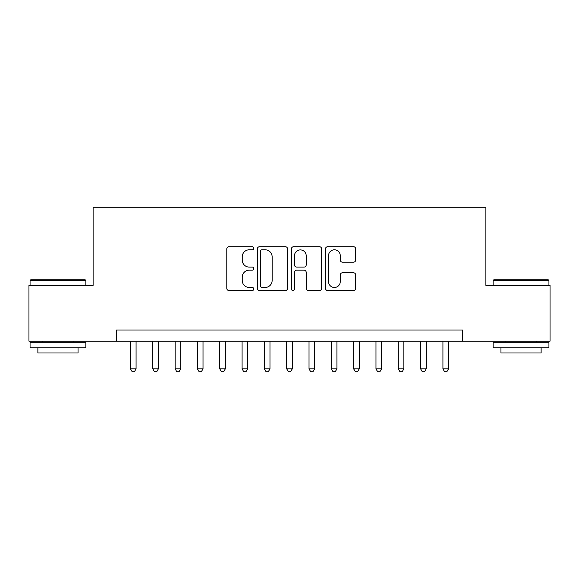 <?xml version="1.0" encoding="UTF-8"?>
<svg xmlns="http://www.w3.org/2000/svg" width="579" height="579" viewBox="0 0 579 579"><rect width="100%" height="100%" fill="white"/><g stroke="black" fill="none" stroke-linecap="round" stroke-linejoin="round"><path stroke-width="0.87" d="M253.797 248.261A1.534 1.534 0 0 0 252.263 246.726L228.987 246.726A2.193 2.193 0 0 0 226.794 248.919L226.794 288.349A2.193 2.193 0 0 0 228.987 290.542L252.263 290.542A1.534 1.534 0 0 0 253.797 289.008A1.534 1.534 0 0 0 252.263 287.474L249.245 287.474A7.013 7.013 0 0 1 242.239 280.46L242.239 277.175A7.013 7.013 0 0 1 249.245 270.169L252.263 270.169A1.534 1.534 0 0 0 253.797 268.634A1.534 1.534 0 0 0 252.263 267.1L249.245 267.1A7.013 7.013 0 0 1 242.239 260.094L242.239 256.808A7.013 7.013 0 0 1 249.245 249.795L252.263 249.795A1.534 1.534 0 0 0 253.797 248.261M353.516 262.171A2.193 2.193 0 0 0 355.709 259.978L355.709 248.919A2.193 2.193 0 0 0 353.516 246.726L327.671 246.726A2.193 2.193 0 0 0 325.478 248.919L325.478 288.349A2.193 2.193 0 0 0 327.671 290.542L353.516 290.542A2.193 2.193 0 0 0 355.709 288.349L355.709 274.989A2.193 2.193 0 0 0 353.516 272.796L342.457 272.796A2.193 2.193 0 0 0 340.264 274.989L340.264 281.611A5.862 5.862 0 0 1 334.409 287.474A5.862 5.862 0 0 1 328.546 281.611L328.546 255.657A5.862 5.862 0 0 1 334.409 249.795A5.862 5.862 0 0 1 340.264 255.657L340.264 259.978A2.193 2.193 0 0 0 342.457 262.171L353.516 262.171M116.545 341.161L28.95 341.161L28.95 285.375L93.11 285.375L93.11 207.26L485.89 207.26L485.89 285.375L550.05 285.375L550.05 341.161L462.455 341.161L462.455 330.008L116.545 330.008L116.545 341.161L462.455 341.161M287.582 248.919A2.193 2.193 0 0 0 285.389 246.726L259.544 246.726A2.193 2.193 0 0 0 257.351 248.919L257.351 288.349A2.193 2.193 0 0 0 259.544 290.542L285.389 290.542A2.193 2.193 0 0 0 287.582 288.349L287.582 248.919M293.611 246.726L319.456 246.726A2.193 2.193 0 0 1 321.649 248.919L321.649 288.349A2.193 2.193 0 0 1 319.456 290.542L308.397 290.542A2.193 2.193 0 0 1 306.204 288.349L306.204 272.354A2.193 2.193 0 0 0 304.011 270.169L296.672 270.169A2.193 2.193 0 0 0 294.487 272.354L294.487 289.008A1.534 1.534 0 0 1 292.952 290.542A1.534 1.534 0 0 1 291.418 289.008L291.418 248.919A2.193 2.193 0 0 1 293.611 246.726M261.954 249.795A1.534 1.534 0 0 0 260.42 251.329L260.42 285.939A1.534 1.534 0 0 0 261.954 287.474L265.131 287.474A7.013 7.013 0 0 0 272.137 280.46L272.137 256.808A7.013 7.013 0 0 0 265.131 249.795L261.954 249.795M306.204 255.766A5.862 5.862 0 0 0 300.342 249.904A5.862 5.862 0 0 0 294.487 255.766L294.487 264.907A2.193 2.193 0 0 0 296.672 267.1L304.011 267.1A2.193 2.193 0 0 0 306.204 264.907L306.204 255.766M130.492 341.161L130.492 368.837L136.072 368.837L136.072 341.161M136.072 368.837L134.4 371.74L132.164 371.74L130.492 368.837M30.738 279.795L85.185 279.795L85.858 280.46L30.065 280.46L30.738 279.795M57.965 347.856L30.065 347.856L30.065 342.283L85.858 342.283L85.858 347.856L57.965 347.856M78.049 347.856L78.049 352.995L37.874 352.995L37.874 347.856M493.815 279.795L548.262 279.795L548.935 280.46L493.142 280.46L493.815 279.795M521.035 347.856L493.142 347.856L493.142 342.283L548.935 342.283L548.935 347.856L521.035 347.856M541.126 347.856L541.126 352.995L500.951 352.995L500.951 347.856M152.805 341.161L152.805 368.837L158.385 368.837L158.385 341.161M158.385 368.837L156.714 371.74L154.484 371.74L152.805 368.837M175.126 341.161L175.126 368.837L180.706 368.837L180.706 341.161M180.706 368.837L179.034 371.74L176.798 371.74L175.126 368.837M197.446 341.161L197.446 368.837L203.019 368.837L203.019 341.161M203.019 368.837L201.347 371.74L199.118 371.74L197.446 368.837M219.759 341.161L219.759 368.837L225.34 368.837L225.34 341.161M225.34 368.837L223.668 371.74L221.431 371.74L219.759 368.837M242.08 341.161L242.08 368.837L247.653 368.837L247.653 341.161M247.653 368.837L245.981 371.74L243.752 371.74L242.08 368.837M264.393 341.161L264.393 368.837L269.973 368.837L269.973 341.161M269.973 368.837L268.301 371.74L266.065 371.74L264.393 368.837M286.714 341.161L286.714 368.837L292.286 368.837L292.286 341.161M292.286 368.837L290.615 371.74L288.385 371.74L286.714 368.837M309.027 341.161L309.027 368.837L314.607 368.837L314.607 341.161M314.607 368.837L312.935 371.74L310.699 371.74L309.027 368.837M331.347 341.161L331.347 368.837L336.92 368.837L336.92 341.161M336.92 368.837L335.248 371.74L333.019 371.74L331.347 368.837M353.66 341.161L353.66 368.837L359.241 368.837L359.241 341.161M359.241 368.837L357.569 371.74L355.332 371.74L353.66 368.837M375.981 341.161L375.981 368.837L381.554 368.837L381.554 341.161M381.554 368.837L379.882 371.74L377.653 371.74L375.981 368.837M398.294 341.161L398.294 368.837L403.874 368.837L403.874 341.161M403.874 368.837L402.202 371.74L399.966 371.74L398.294 368.837M420.615 341.161L420.615 368.837L426.195 368.837L426.195 341.161M426.195 368.837L424.516 371.74L422.286 371.74L420.615 368.837M442.928 341.161L442.928 368.837L448.508 368.837L448.508 341.161M448.508 368.837L446.836 371.74L444.6 371.74L442.928 368.837M30.065 285.375L30.065 280.46M42.788 342.283L42.788 341.161M73.135 342.283L73.135 341.161M85.858 285.375L85.858 280.46M493.142 285.375L493.142 280.46M505.865 342.283L505.865 341.161M536.212 342.283L536.212 341.161M548.935 285.375L548.935 280.46"/></g></svg>
